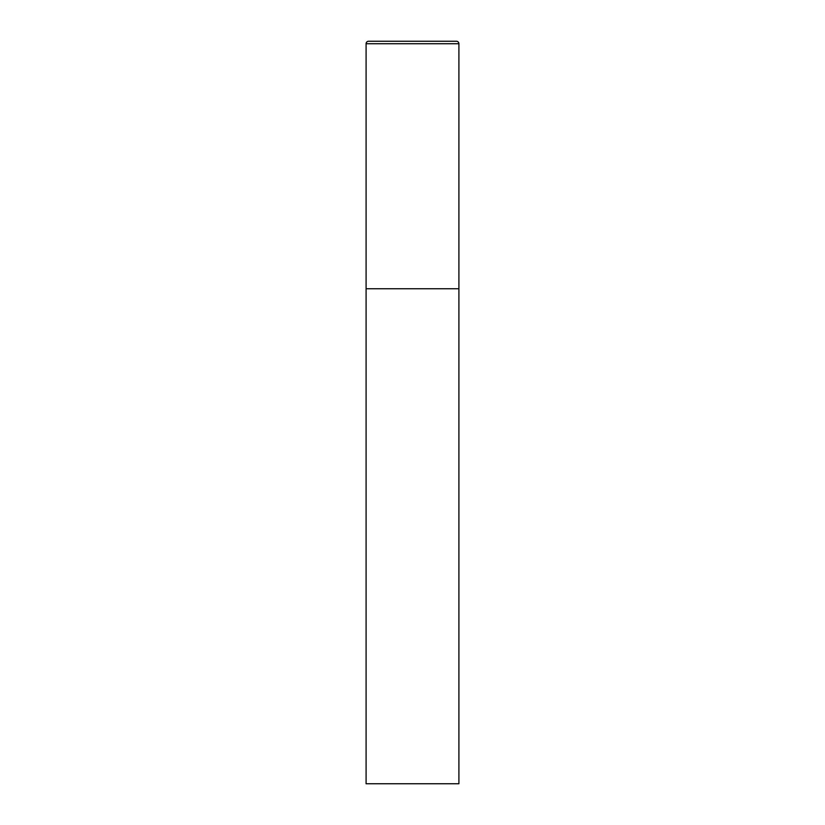 <?xml version="1.0" encoding="UTF-8"?>
<svg xmlns="http://www.w3.org/2000/svg" width="825" height="825" viewBox="0 0 825 825"><rect width="100%" height="100%" fill="white"/><g stroke="black" fill="none" stroke-linecap="round" stroke-linejoin="round"><path stroke-width="1.24" d="M366.094 43.725L366.094 783.75L458.906 783.75L458.906 288.75L366.094 288.75L458.906 288.75L458.906 43.725A2.475 2.475 0 0 0 456.431 41.25L368.569 41.25A2.475 2.475 0 0 0 366.094 43.725L458.906 43.725"/></g></svg>
